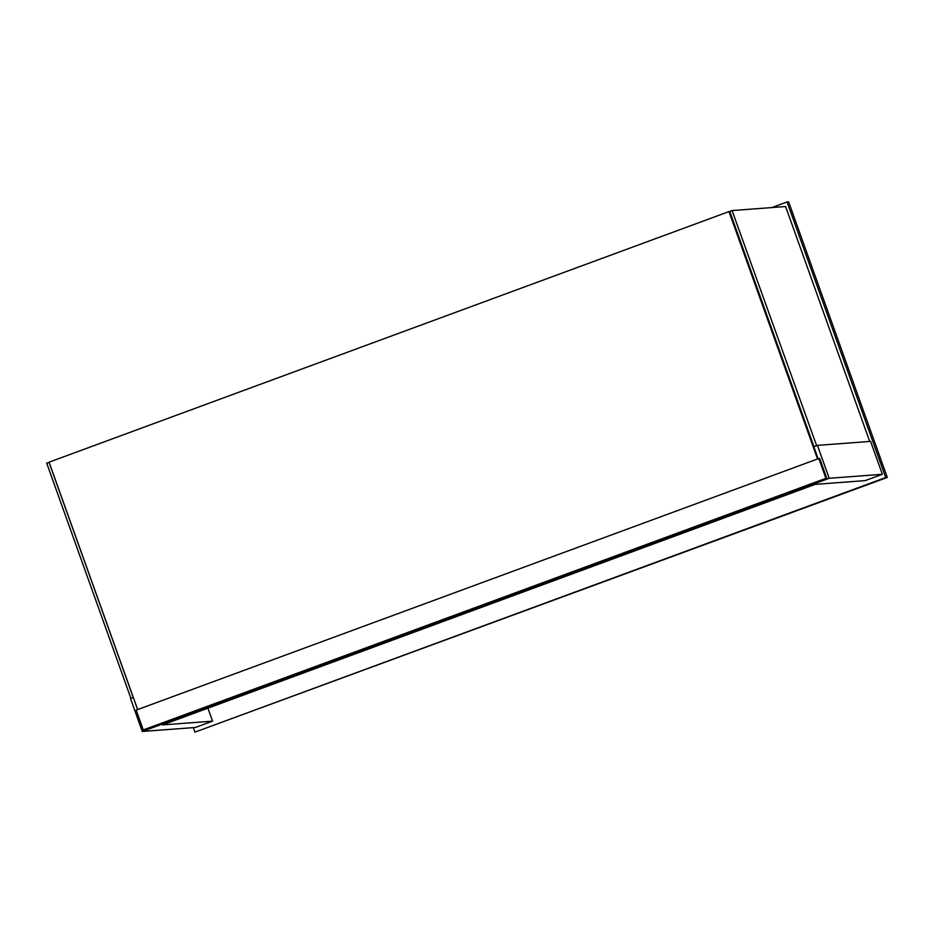 <?xml version="1.0" encoding="UTF-8"?>
<svg xmlns="http://www.w3.org/2000/svg" width="934" height="934" viewBox="0 0 934 934"><rect width="100%" height="100%" fill="white"/><g stroke="black" fill="none" stroke-linecap="round" stroke-linejoin="round"><path stroke-width="1.4" d="M193.291 727.621L194.914 732.151L885.724 477.543L787.058 201.966L771.846 207.57M787.058 201.966L788.635 201.849L887.3 477.426L194.914 732.151M885.724 477.543L887.3 477.426M133.328 697.5L130.503 698.539L142.283 731.45L195.44 727.469L212.567 721.153L162.516 724.912L815.195 484.361L865.234 480.601L882.361 474.297L870.581 441.385L817.425 445.366L813.818 446.697M212.567 721.153L207.92 708.182M882.361 474.297L829.205 478.278L817.425 445.366M142.283 731.45L829.205 478.278M131.285 698.258L133.293 697.418M130.888 698.282L46.7 463.159L49.035 462.295L133.223 697.429M816.643 445.658L732.069 210.559L785.611 206.542L869.717 441.443M816.258 445.681L814.308 446.51M732.069 210.559L729.734 211.423L813.923 446.545M143.276 729.933L826.788 478.278L825.913 478.336L818.814 458.512L136.177 710.109L143.276 729.933L825.913 478.336M826.788 478.278L819.69 458.454L818.814 458.512M818.137 458.769L729.617 211.539L728.987 211.586L49.07 462.178L137.648 709.571M728.987 211.586L817.565 458.979M730.621 213.909L729.769 211.528"/></g></svg>
